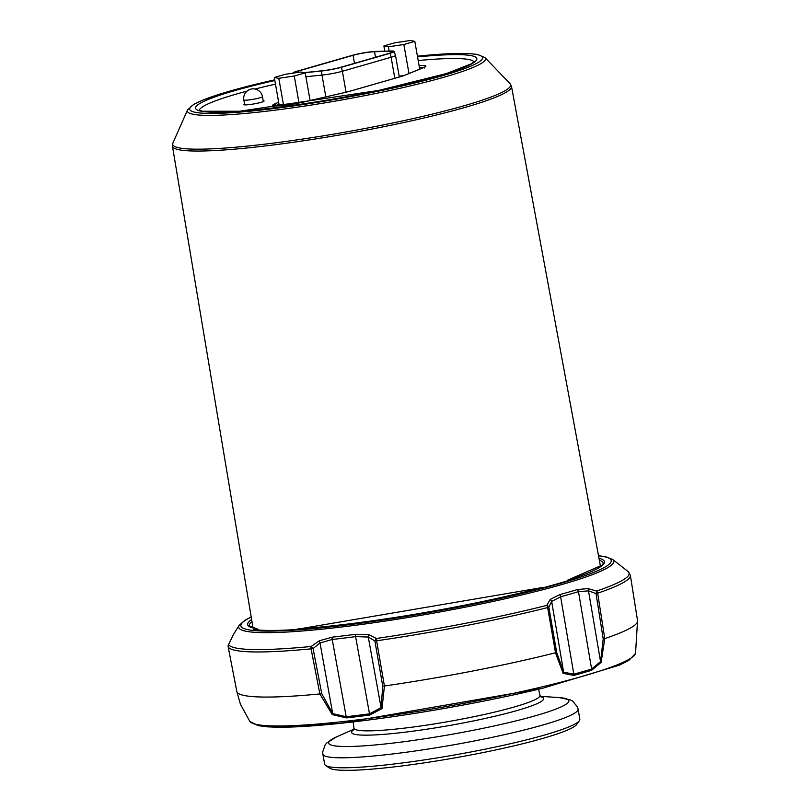 <?xml version="1.0" encoding="UTF-8"?>
<svg xmlns="http://www.w3.org/2000/svg" width="810" height="810" viewBox="0 0 810 810"><rect width="100%" height="100%" fill="white"/><g stroke="black" fill="none" stroke-linecap="round" stroke-linejoin="round"><path stroke-width="1.21" d="M258.916 630.069L257.033 628.783L253.601 629.502A184.842 19.288 -10 0 0 295.397 629.572L541.343 587.706A181.156 18.903 170 0 1 298.009 628.854M252.852 626.798A178.271 18.6 -10 0 0 252.173 627.588M601.222 566.038A178.271 18.6 -10 0 0 600.321 565.532M598.975 558.272A181.156 18.903 170 0 1 567.992 580.041L570.868 579.778A184.842 19.288 170 0 1 543.692 587.594L541.343 587.706M573.855 675.398A3.291 2.177 74.7 0 0 573.814 674.163L560.631 596.788L551.661 601.425L548.846 607.146L556.652 652.364L563.638 672.199L573.814 674.163A197.913 20.645 -10 0 0 591.604 669.05L600.554 661.588L603.217 638.979L596.018 593.578A3.291 1.053 -65.9 0 0 596.595 591.057A203.472 21.232 -10 0 0 627.922 571.404L612.674 559.477A190.461 19.875 170 0 1 429.695 613.808A190.461 19.875 170 0 1 239.173 625.34L233.412 634.554A197.772 20.635 -10 0 0 233.28 634.797L228.602 644.507A203.472 21.232 -10 0 0 311.172 646.491L319.403 640.74L332.242 637.166A197.772 20.635 -10 0 0 355.539 634.301L368.864 634.655L376.447 638.462A203.472 21.232 -10 0 0 546.78 605.384L550.213 599.43L559.69 594.651A197.772 20.635 -10 0 0 577.469 589.538L587.969 588.576L596.595 591.057A3.291 2.703 71.3 0 1 597.669 593.183A204.312 21.313 170 0 0 630.362 575.292L637.551 620.713A203.502 21.232 170 0 1 604.766 638.604L601.121 662.448L591.624 670.295A197.65 20.625 170 0 1 573.855 675.398L563.153 673.373L555.498 652.769A203.502 21.232 170 0 1 384.416 685.999L382.026 708.547L369.816 715.028A197.65 20.625 170 0 1 346.538 717.893L332.282 714.663L319.859 693.937A203.502 21.232 170 0 1 236.925 691.953L240.408 704.153L249.834 721.457A196.071 20.452 -10 0 0 543.176 686.596A196.071 20.452 -10 0 0 635.526 653.447L628.823 660.413L619.62 665.081L542.184 688.389L339.906 723.411L268.768 726.955L258.511 725.709L249.834 721.457M251.961 621.483A179.577 18.731 -10 0 0 249.591 626.049L257.033 628.783A181.156 18.903 170 0 1 251.626 619.529M566.949 581.327L567.78 580.092L602.275 565.076L603.126 563.709A179.577 18.731 -10 0 0 599.339 560.226M603.217 638.979L604.766 638.604L597.669 593.183L596.018 593.578L588.485 590.844L578.482 591.654A198.602 20.726 170 0 1 560.631 596.788A3.291 2.177 74.7 0 0 559.69 594.651M563.153 673.373A3.291 2.278 -53.9 0 0 563.638 672.199L551.661 601.425A3.291 2.379 50.9 0 0 550.213 599.43M587.969 588.576A3.291 2.106 -85.4 0 1 588.485 590.844L600.554 661.588A3.291 1.468 34.4 0 1 601.121 662.448M556.652 652.364L555.498 652.769L547.651 607.571A3.291 1.873 -104.2 0 0 546.78 605.384A3.291 2.389 11.4 0 1 548.846 607.146L547.651 607.571A204.312 21.313 170 0 1 376.62 640.791L384.416 685.999L382.745 686.141L374.878 640.933L368.277 637.045L355.61 636.609A198.602 20.726 170 0 1 332.232 639.485L320.031 642.978L313.075 648.537L321.742 693.644L332.707 713.6L346.194 716.708L332.232 639.485A3.291 1.65 83.5 0 1 332.242 637.166M346.538 717.893A3.291 1.65 83.5 0 1 346.194 716.708A197.913 20.645 -10 0 0 369.502 713.843L381.075 707.656L382.745 686.141M332.282 714.663A3.291 0.719 -60.9 0 1 332.707 713.6L320.031 642.978A3.291 1.215 66.2 0 1 319.403 640.74M368.864 634.655A3.291 1.6 -79.1 0 0 368.277 637.045L381.075 707.656A3.291 1.64 41.5 0 0 382.026 708.547M321.742 693.644L319.859 693.937L311.08 648.851A3.291 1.964 -95.5 0 1 311.172 646.491L313.075 648.537L311.08 648.851A204.312 21.313 170 0 1 228.167 646.856L236.925 691.953L228.167 646.856A3.291 3.27 153.1 0 1 228.602 644.507A3.291 2.015 27.3 0 0 228.471 644.709A3.291 3.291 0 0 0 228.167 646.846M374.878 640.933A3.291 1.984 -48.1 0 1 376.447 638.462A3.291 0.911 81.7 0 0 376.62 640.791L374.878 640.933M228.39 644.912A3.291 2.015 27.3 0 1 228.471 644.709L231.275 639.009A3.291 2.977 24.1 0 1 231.488 638.634M231.144 639.384A3.291 2.977 24.1 0 1 231.275 639.009L233.412 634.554M304.59 72.748L321.641 70.986A15.542 1.62 -10 0 0 341.202 67.341L389.944 53.328A15.542 1.62 -10 0 0 394.136 51.374A15.542 1.62 -10 0 0 391.159 51L375.567 51.455A15.542 1.62 -10 0 0 352.147 55.384L297.128 71.199A15.542 1.62 -10 0 0 292.916 73.042A15.542 1.62 -10 0 0 292.947 73.163M294.253 72.971A14.256 1.488 170 0 1 294.192 72.87A14.256 1.488 170 0 1 298.05 71.138L353.069 55.313A14.256 1.488 170 0 1 374.534 51.708L390.136 51.263A14.256 1.488 170 0 1 392.88 51.658A14.256 1.488 170 0 1 389.023 53.389L340.281 67.412A14.256 1.488 170 0 1 322.35 70.753L304.023 72.647M473.961 61.914A139.533 14.56 -10 0 0 418.203 60.547M275.461 84.108A139.533 14.56 -10 0 0 254.998 89.029M247.03 91.105A139.533 14.56 -10 0 0 199.341 110.332M244.569 104.044A10.287 1.073 -10 0 0 243.83 104.611A10.287 1.073 -10 0 0 246.979 104.824A10.287 1.073 -10 0 0 258.025 103.103A10.287 1.073 -10 0 0 264.08 101.037A10.287 1.073 -10 0 0 263.199 100.764M274.286 77.456L278.802 78.317L294.263 76.018L305.218 72.87L300.712 72.019L285.242 74.307L274.286 77.456L279.288 105.806M278.802 78.317L283.581 105.411M294.263 76.018L299.022 102.981M305.218 72.87L310.098 100.511M399.178 76.211L404.21 75.462M414.811 41.351L410.305 40.5L394.845 42.798L383.889 45.947L388.395 46.798L403.856 44.509L414.811 41.351L419.712 69.144M403.856 44.509L408.979 73.518M383.889 45.947L384.811 51.182M388.395 46.798L389.144 51.06M579.383 720.667L576.72 724.423A126.279 13.173 170 0 1 496.874 749.696A126.279 13.173 170 0 1 367.132 769.5A126.279 13.173 170 0 1 329.366 768.032L325.579 765.42A129.57 13.517 170 0 1 324.628 764.144L322.866 754.14A129.57 13.517 170 0 0 362.576 756.925A129.57 13.517 170 0 0 501.896 735.237A129.57 13.517 170 0 0 578.077 709.145L579.838 719.138A129.57 13.517 170 0 1 579.383 720.667A129.57 13.517 170 0 1 497.451 746.597A129.57 13.517 170 0 1 364.338 766.918A129.57 13.517 170 0 1 325.579 765.42M251.221 617.078A188.011 19.612 -10 0 0 429.462 612.481A188.011 19.612 -10 0 0 598.529 555.842M541.981 688.409A193.114 20.149 170 0 1 254.522 723.968M591.624 670.295A3.291 2.481 73.1 0 0 591.604 669.05L578.482 591.654A3.291 2.481 73.1 0 0 577.469 589.538M369.816 715.028A3.291 1.266 82.5 0 1 369.502 713.843L355.61 636.609A3.291 1.266 82.5 0 1 355.539 634.301M263.341 101.594L262.481 96.663A9.457 0.982 170 0 1 259.919 97.818A9.457 0.982 170 0 1 249.784 99.832A9.457 0.982 170 0 1 243.84 99.954L244.711 104.875M298.272 72.374L298.05 71.138M353.069 55.313L354.486 63.322M374.534 51.708L375.516 57.277M390.136 51.263L390.43 52.964M305.907 76.727L321.995 75.077A12.96 7.31 -95.9 0 1 321.641 70.986M325.833 96.886L321.995 75.077A16.19 1.691 -10 0 0 342.367 71.27A12.96 9.173 -106 0 0 341.202 67.341M346.062 92.208L342.367 71.27L391.108 57.257A12.96 9.173 -106 0 0 389.944 53.328M394.814 78.297L391.108 57.257A16.19 1.691 -10 0 0 395.493 55.282L394.136 51.374M253.024 627.851L172.449 146.205A172.145 17.962 -10 0 0 225.2 149.901A172.145 17.962 -10 0 0 410.366 121.085A172.145 17.962 -10 0 0 511.495 86.417L600.514 566.575M172.449 146.205L172.884 143.056A171.588 17.901 -10 0 0 225.261 148.038A171.588 17.901 -10 0 0 415.135 118.128A171.588 17.901 -10 0 0 510.017 83.612L511.495 86.417M187.555 109.927A151.379 15.795 -10 0 0 187.525 109.998A151.379 15.795 -10 0 0 233.736 114.392A151.379 15.795 -10 0 0 401.244 88.007A151.379 15.795 -10 0 0 484.947 57.561A151.379 15.795 -10 0 0 484.886 57.5M172.884 143.056L187.525 109.998L193.58 104.449L201.892 100.47L222.426 93.312L274.712 79.836A148.635 15.511 -10 0 0 235.345 112.428A148.635 15.511 -10 0 0 450.562 73.315A148.635 15.511 -10 0 0 417.423 56.173M274.833 80.514A142.823 14.904 -10 0 0 239.294 111.294A142.823 14.904 -10 0 0 444.822 74.105A142.823 14.904 -10 0 0 417.555 56.903M419.094 65.64A22.022 2.298 170 0 1 423.924 67.473L404.889 75.239A22.184 2.319 170 0 1 400.889 76.565L350.447 91.074A22.184 2.319 170 0 1 344.756 92.532L304.469 101.827A22.022 2.298 170 0 1 279.784 105.786A22.022 2.298 170 0 1 274.347 104.115L278.66 102.242M276.21 105.918L276.129 105.513A20.372 2.126 -10 0 0 275.319 105.907M279.015 104.257L276.129 105.513A1.65 1.498 -113.5 0 0 274.347 104.115M423.65 67.534A20.372 2.126 -10 0 0 419.418 67.473M344.584 92.563A1.65 0.729 77 0 1 344.665 92.532L304.388 101.827A1.65 0.729 77 0 1 304.469 101.827M350.123 91.166A1.65 1.164 74 0 1 350.284 91.105L344.665 92.532A1.65 0.729 77 0 1 344.756 92.532M400.555 76.666A1.65 1.164 74 0 1 400.717 76.596L350.284 91.105A1.65 1.164 74 0 1 350.447 91.074M404.291 75.472A1.65 1.478 67.8 0 1 404.554 75.32L400.717 76.596A1.65 1.164 74 0 1 400.889 76.565M423.924 67.473A1.65 1.478 -112.2 0 0 423.579 67.564L404.554 75.32A1.65 1.478 67.8 0 1 404.889 75.239M424.561 67.979L424.855 66.926L423.579 67.564A1.65 1.478 -112.2 0 0 423.276 67.736M538.579 689.249L539.986 695.365A94.456 9.852 170 0 1 484.694 714.379A94.456 9.852 170 0 1 382.897 730.235A94.456 9.852 170 0 1 353.95 728.16L353.545 729.982M540.402 696.337L558.404 697.521A121.956 12.727 170 0 1 518.147 720.363A121.956 12.727 170 0 1 366.029 745.706A121.956 12.727 170 0 1 337.385 736.492L353.889 729.223M540.736 696.732A97.494 10.176 170 0 1 496.105 715.959A97.494 10.176 170 0 1 381.49 734.518A97.494 10.176 170 0 1 353.717 729.709M637.551 620.713L635.526 653.447M630.362 575.292L627.922 571.404M612.674 559.477L605.526 556.683L598.499 555.701M239.173 625.34L244.924 620.268L251.201 616.937M240.408 704.153L236.925 691.942M262.481 96.663A9.457 9.457 0 0 0 251.515 88.989A9.457 9.457 0 0 0 243.84 99.954M399.32 77.001L395.493 55.282M417.423 56.143L468.342 53.521L477.303 54.402L484.947 57.561L510.017 83.612M474.235 61.58L471.39 63.787L446.411 73.568L378.716 90.416L239.618 111.233L202.47 111.233L198.977 110.12M304.388 101.827L273.983 105.745L274.62 106.636M353.18 721.933L353.95 728.16M336.595 736.847L326.784 742.962L325.175 744.815L322.694 751.963L322.866 754.14M559.264 697.582L570.574 699.972L572.721 701.166L577.5 707.039L578.077 709.145M539.986 695.365L540.989 696.934"/></g></svg>
